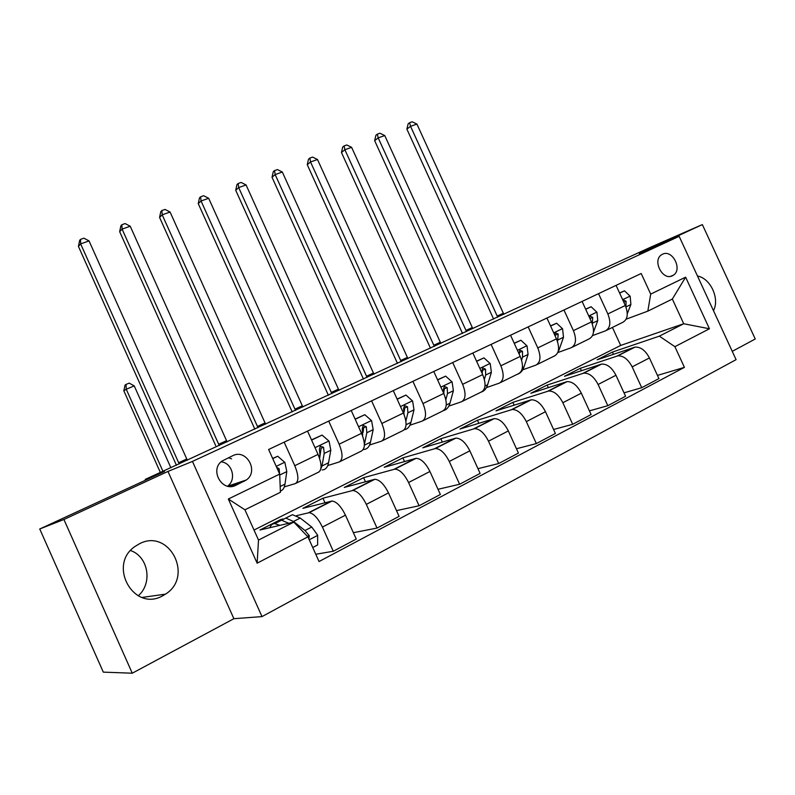 <?xml version="1.0" encoding="UTF-8"?>
<svg xmlns="http://www.w3.org/2000/svg" width="795" height="795" viewBox="0 0 795 795"><rect width="100%" height="100%" fill="white"/><g stroke="black" fill="none" stroke-linecap="round" stroke-linejoin="round"><path stroke-width="1.19" d="M139.413 543.8L134.991 546.473C107.315 565.046 133.838 612.359 162.627 595.823L165.459 594.153C194.228 576.464 169.096 527.87 139.413 543.8M662.543 254.211L661.519 254.788C652.049 260.551 662.772 281.092 672.461 275.726L673.335 275.229C682.865 269.545 672.312 248.994 662.543 254.211M732.245 351.35L755.25 339.008L702.353 224.588L650.389 247.325L528.258 303.084M262.002 616.602L736.091 359.658L679.159 236.334L192.45 461.408L262.002 616.602L233.879 618.699L167.964 471.425L63.918 519.483L132.268 673.206L233.879 618.699M132.268 673.206L103.31 672.133L39.75 528.993L164.495 471.445L145.246 479.385L145.594 480.17M63.918 519.483L39.75 528.993M145.246 479.385L528.168 302.895M235.847 485.288L246.321 479.991C259.15 471.356 246.48 448.509 232.826 455.664L221.954 461.1C209.264 469.984 222.292 492.652 235.847 485.288L232.776 486.292M307.923 536.844L257.133 563.168L228.344 499.002L279.691 474.098L280.406 492.304L244.93 509.794L258.514 540.063L293.812 522.106L307.923 536.844L319.043 561.538L684.416 367.36L657.455 375.409M254.022 530.046L620.686 345.428L683.72 323.744L672.341 299.049L647.826 311.143L650.698 294.11L641.207 273.5L268.621 449.493L279.691 474.098M650.698 294.11L685.628 277.167L709.438 328.772L674.895 346.67L684.416 367.36M167.964 471.425L192.45 461.408M702.353 224.588L639.329 253.694L679.159 236.334M647.826 311.143L626.152 319.173M598.536 293.653L607.857 313.946C611.136 322.492 610.302 328.136 605.373 330.899L592.553 335.589M563.953 309.99L573.414 330.641C576.763 339.316 576.027 345.01 571.217 347.723L557.792 352.563L559.163 349.641L558.488 349.979M528.158 326.894L537.778 347.912C541.186 356.736 540.56 362.47 535.89 365.124L522.722 369.804M491.101 344.404L500.86 365.799C504.358 374.773 503.841 380.557 499.31 383.13L486.431 387.632M452.703 362.54L462.62 384.333C466.198 393.465 465.8 399.279 461.428 401.793L448.857 406.086M412.893 381.342L422.97 403.552C426.637 412.834 426.368 418.697 422.165 421.121L409.942 425.206M371.593 400.859L381.839 423.487C385.585 432.937 385.456 438.84 381.451 441.175L369.596 445.011M328.713 421.111L339.137 444.186C342.973 453.806 342.993 459.739 339.187 461.984L327.749 465.562M284.163 442.149L294.766 465.691C298.701 475.49 298.88 481.462 295.303 483.599L284.312 486.888M620.686 345.428L612.468 327.54M281.162 520.387L280.764 519.503L259.965 529.997L293.812 522.106M280.764 519.503L282.98 518.966M296.465 515.687L309.096 512.686C313.568 513.351 318.01 518.151 322.422 527.085L333.304 551.253L315.764 554.254M324.986 502.748L322.939 498.217L302.885 508.333L332.022 501.039C336.603 501.625 341.075 506.335 345.457 515.17L356.249 539.08L333.304 551.253M322.939 498.217L352.791 490.485C357.452 491.002 361.964 495.633 366.316 504.378L377.019 528.069L353.358 532.68M365.452 481.74L363.613 477.686L344.275 487.444L374.862 479.276C379.622 479.713 384.164 484.254 388.497 492.91L399.1 516.362L377.019 528.069M363.613 477.686L394.867 469.12C399.696 469.487 404.267 473.959 408.57 482.525L419.094 505.759L396.496 510.619M404.536 461.527L402.876 457.86L384.204 467.291L416.133 458.308C421.052 458.616 425.643 463.008 429.926 471.475L440.36 494.48L419.094 505.759M402.876 457.86L435.402 448.519C440.39 448.768 445.011 453.08 449.274 461.468L459.619 484.264L438.005 489.283M442.308 442.05L440.788 438.721L422.751 447.824L455.903 438.105C460.971 438.284 465.612 442.527 469.845 450.825L480.11 473.403L459.619 484.264M440.788 438.721L474.486 428.664C479.623 428.783 484.284 432.957 488.498 441.185L498.674 463.555L477.954 468.672M478.819 423.268L477.437 420.227L459.997 429.032L494.271 418.617C499.469 418.677 504.159 422.781 508.333 430.92L518.429 453.08L498.674 463.555M477.437 420.227L512.199 409.505C517.456 409.514 522.166 413.549 526.33 421.618L536.347 443.58L516.462 448.748M514.136 405.142L512.864 402.349L496 410.856L531.289 399.805C536.615 399.756 541.335 403.731 545.469 411.711L555.407 433.474L536.347 443.58M512.864 402.349L548.61 391.011C553.986 390.911 558.726 394.817 562.84 402.727L572.698 424.301L553.588 429.489M548.312 387.632L547.139 385.048L530.822 393.277L567.054 381.64C572.48 381.491 577.24 385.337 581.324 393.167L591.102 414.543L572.698 424.301M547.139 385.048L583.778 373.143C589.254 372.944 594.034 376.731 598.098 384.492L607.807 405.689L589.423 410.866M581.403 370.689L580.31 368.304L564.52 376.274L601.596 364.09C607.132 363.842 611.912 367.568 615.956 375.26L625.586 396.258L607.807 405.689M580.31 368.304L617.775 355.872C623.35 355.584 628.139 359.251 632.164 366.873L641.724 387.702L624.025 392.849M613.462 354.312L612.438 352.086L597.144 359.797L635.006 347.117C640.631 346.789 645.431 350.396 649.426 357.939L658.916 378.589L641.724 387.702M612.438 352.086L659.333 336.156L683.72 323.744L709.438 328.772M307.546 431.109L318.05 454.402C321.935 464.111 322.035 470.064 318.338 472.26L296.108 483.201M351.211 410.478L361.546 433.325C365.332 442.855 365.273 448.768 361.357 451.073L340.041 461.567M393.257 390.623L403.423 413.032C407.12 422.393 406.921 428.267 402.807 430.661L382.345 440.738M433.772 371.484L443.769 393.475C447.386 402.677 447.048 408.511 442.755 410.985L423.099 420.664M472.846 353.03L482.674 374.614C486.212 383.667 485.755 389.461 481.293 392.005L462.402 401.316M510.539 335.222L520.218 356.418C523.676 365.312 523.1 371.076 518.489 373.69L500.313 382.634M546.93 318.03L556.46 338.859C559.839 347.604 559.153 353.318 554.413 356.001L536.923 364.607M582.089 301.424L591.47 321.886C594.779 330.491 593.994 336.166 589.125 338.899L572.281 347.196M674.895 346.67L659.333 336.156M616.065 285.375L625.317 305.489C628.557 313.955 627.672 319.59 622.684 322.373L606.466 330.362M244.93 509.794L228.344 499.002M258.514 540.063L257.133 563.168M685.628 277.167L672.341 299.049M227.549 486.182C236.811 479.773 232.299 462.779 221.109 461.816M713.463 310.656C719.972 298.751 710.472 278.19 697.483 276.034M130.569 550.547C148.327 556.53 152.918 583.192 138.221 595.823M272.735 458.635L277.723 456.26L284.888 462.422L286.796 471.604L284.968 484.145C284.362 488.06 282.821 490.356 280.357 491.022M277.723 456.26L272.635 458.437M279.77 476.255L279.154 468.762L276.59 467.202M179.223 463.982L80.643 243.896L78.427 246.39L176.44 465.264M187.342 460.245L89.04 240.905L80.643 243.896L80.534 239.375L83.892 238.182L89.04 240.905M78.427 246.39L79.649 240.378L80.534 239.375M312.723 547.517L317.642 544.943L317.632 535.154L311.749 527.025L300.232 518.062L292.451 514.693L288.565 516.651M279.949 525.336L274.782 523.617C272.447 523.676 270.817 525.028 269.893 527.681M308.858 538.911L309.305 535.741L304.982 530.513L293.504 521.48L285.773 518.062L281.768 520.208M277.703 522.146L281.529 520.208L288.764 523.279M170.905 467.818L134.226 385.883L126.246 389.242L123.831 390.812L160.342 472.429M162.945 471.266L126.246 389.242L126.017 384.452L129.207 383.12L134.226 385.883M123.831 390.812L125.053 385.098L126.017 384.452M308.48 477.119L306.214 478.232M311.59 440.092L322.094 435.084L329.06 441.165L330.8 450.238L328.534 462.779C327.629 467.371 325.513 469.766 322.184 469.964M322.094 435.084L311.501 439.893M315.009 473.899L312.723 475.022M316.817 473.005L319.053 471.922M320.057 470.888L322.015 465.969L324.221 453.428L323.565 447.327L320.296 446.134L319.371 449.354L320.047 455.456L319.56 458.268M323.565 447.327L321.13 448.161L319.61 458.407M231.564 458.844L228.443 457.711M219.261 445.528L122.092 229.129L119.657 231.673L215.664 445.558M227.112 441.911L130.211 226.227L122.092 229.129L121.864 224.717L125.113 223.564L130.211 226.227M119.657 231.673L120.89 225.75L121.864 224.717M350.784 456.28L348.399 457.453M355.196 419.293L364.816 414.702L371.603 420.694L373.173 429.658L370.49 442.199C369.437 446.78 367.171 449.225 363.703 449.533M364.816 414.702L355.107 419.094M357.084 453.18L354.679 454.362M358.625 452.415L361.039 451.232M364.378 444.504L366.833 432.738L366.306 426.696L363.176 425.484L362.272 428.644L362.58 435.849M366.306 426.696L363.762 427.591L362.967 432.669M258.007 427.67L162.2 214.829L159.576 217.423L254.847 429.121M265.6 424.162L170.07 212.027L162.2 214.829L161.872 210.536L165.012 209.423L170.07 212.027M159.576 217.423L160.819 211.579L161.872 210.536M391.577 436.187L389.073 437.429M397.182 399.269L405.977 395.065L412.585 400.978L414.006 409.832L410.945 422.354C409.813 426.696 407.597 429.161 404.277 429.747M405.977 395.065L397.093 399.07M397.649 433.205L395.125 434.448M398.931 432.569L401.465 431.317M405.887 421.181L407.895 412.804L407.497 406.811L404.476 405.589L403.602 408.69L404.059 414.533M407.497 406.811L404.834 407.775L404.168 411.651M295.511 410.379L201.046 200.996L198.243 203.619L292.192 411.909M302.875 406.99L208.668 198.273L201.046 200.996L200.608 196.802L203.659 195.719L208.668 198.273M198.243 203.619L199.485 197.856L200.608 196.802M430.92 416.819L428.306 418.1M437.628 379.97L445.657 376.134L452.097 381.958L453.389 390.723L449.96 403.214C448.817 407.219 446.71 409.673 443.66 410.548M445.657 376.134L437.548 379.772M436.783 413.927L434.149 415.219M437.826 413.41L440.47 412.118M445.836 399.716L447.486 393.585L447.197 387.642L444.296 386.41L443.451 389.451L443.978 393.942M447.197 387.642L444.435 388.666L443.898 391.677M331.853 393.624L238.679 187.58L235.708 190.244L328.375 395.234M338.978 390.345L246.072 184.947L238.679 187.58L238.152 183.486L241.104 182.443L246.072 184.947M235.708 190.244L236.96 184.559L238.152 183.486M468.901 398.106L466.188 399.448M476.632 361.357L483.946 357.869L490.227 363.613L491.38 372.269L487.633 384.73C486.371 388.755 484.155 391.229 480.975 392.164M483.946 357.869L476.553 361.168M474.555 395.324L471.833 396.665M475.38 394.916L478.113 393.575M484.384 379.434L485.685 375.031L485.507 369.158L482.714 367.916L481.879 370.897L482.366 373.938M485.507 369.158L482.644 370.222L482.227 372.567M367.061 377.396L275.159 174.582L272.029 177.275L363.444 379.066M373.978 374.207L282.324 172.028L275.159 174.582L274.543 170.587L277.405 169.573L282.324 172.028M272.029 177.275L273.291 171.67L274.543 170.587M505.58 380.04L502.778 381.421M514.276 343.4L520.904 340.24L527.035 345.904L528.059 354.461L524.014 366.892C522.653 370.907 520.337 373.402 517.068 374.385M520.904 340.24L514.186 343.221M511.056 377.347L508.234 378.738M511.662 377.049L514.494 375.657M521.6 360.125L522.563 357.134L522.474 351.31L519.791 350.058L519.264 354.332M522.474 351.31L519.532 352.423L519.244 354.202M401.217 361.655L310.537 161.971L307.258 164.694L397.46 363.385M407.915 358.555L317.493 159.497L310.537 161.971L309.831 158.076L312.614 157.092L317.493 159.497M307.258 164.694L308.52 159.169L309.831 158.076M541.037 362.58L538.155 364.011M550.607 326.069L556.609 323.207L562.582 328.792L563.496 337.259L559.163 349.641M554.741 355.862L551.969 357.203M556.609 323.207L550.528 325.88M546.324 359.986L543.422 361.407M546.741 359.777L549.643 358.346M557.553 341.661L558.189 334.069L555.596 332.817L554.721 335.043M558.189 334.069L555.178 335.222L555.129 335.947M434.338 346.382L344.871 149.738L341.453 152.491L430.463 348.17M440.847 343.38L351.609 147.343L344.871 149.738L344.086 145.932L346.779 144.978L351.609 147.343M341.453 152.491L342.715 147.035L344.086 145.932M575.322 345.706L572.36 347.157M585.706 309.325L591.112 306.741L596.946 312.256L597.751 320.623L593.458 332.171M588.717 339.107L585.726 340.578M591.112 306.741L585.627 309.146M580.43 343.182L577.458 344.652M580.668 343.072L583.649 341.602M592.305 323.953L592.712 317.404L590.208 316.152L589.413 317.414M466.496 331.555L378.191 137.873L374.644 140.636L462.501 333.403M472.806 328.643L384.74 135.538L378.191 137.873L377.327 134.146L379.95 133.212L384.74 135.538M374.644 140.636L375.916 135.259L377.327 134.146M619.633 293.136L624.482 290.821L630.187 296.267L630.882 304.535L627.285 313.697M621.452 322.979L618.401 324.489M624.482 290.821L619.553 292.958M613.432 326.934L610.391 328.424M613.502 326.894L616.542 325.394M630.882 304.535L625.923 306.94L626.092 301.285L623.668 300.033L623.111 300.689M497.71 317.165L410.548 126.335L406.881 129.128L493.606 319.053M503.851 314.333L416.908 124.07L410.548 126.335L409.614 122.698L412.158 121.794L416.908 124.07M406.881 129.128L408.153 123.821L409.614 122.698M331.356 501.128L308.44 512.775M374.167 479.385L352.106 490.595M415.407 458.447L394.151 469.239M455.147 438.254L434.666 448.658M493.486 418.786L473.721 428.823M530.494 399.984L511.414 409.683M566.229 381.839L547.805 391.2M600.762 364.299L582.954 373.342M634.152 347.335L616.93 356.09M345.457 515.17L322.422 527.085M318.05 454.402L294.766 465.691M361.546 433.325L339.137 444.186M388.497 492.91L366.316 504.378M403.423 413.032L381.839 423.487M429.926 471.475L408.57 482.525M443.769 393.475L422.97 403.552M469.845 450.825L449.274 461.468M482.674 374.614L462.62 384.333M508.333 430.92L488.498 441.185M520.218 356.418L500.86 365.799M545.469 411.711L526.33 421.618M556.46 338.859L537.778 347.912M581.324 393.167L562.84 402.727M591.47 321.886L573.414 330.641M615.956 375.26L598.098 384.492M625.317 305.489L607.857 313.946M649.426 357.939L632.164 366.873M228.702 486.391L244.304 481.223M284.709 462.273L276.203 466.357M284.968 484.145L280.178 486.49M286.796 471.604L279.959 474.923M178.636 462.72L186.755 458.983M277.534 469.308L279.154 468.762M309.235 539.765L317.632 535.403M293.504 521.48L300.232 518.062M304.982 530.513L311.749 527.025M307.267 536.158L309.305 535.741M328.892 441.016L315.019 447.684M328.534 462.779L322.015 465.969M320.047 455.456L318.765 456.082M330.8 450.238L324.221 453.428M218.685 444.286L226.535 440.668M371.434 420.545L358.565 426.736M370.49 442.199L364.368 445.2M362.818 434.696L362.242 434.974M373.173 429.658L366.833 432.738M257.431 426.448L265.033 422.95M412.416 400.829L400.491 406.573M410.945 422.354L406.066 424.739M414.006 409.832L407.895 412.804M294.945 409.177L302.309 405.788M451.938 381.819L440.887 387.135M449.96 403.214L446.253 405.033M453.389 390.723L447.486 393.585M331.286 392.442L338.422 389.162M490.068 363.474L479.842 368.393M487.633 384.73L485 386.022M491.38 372.269L485.685 375.031M366.515 376.224L373.431 373.044M526.876 345.765L517.426 350.307M524.014 366.892L522.385 367.688M528.059 354.461L522.563 357.134M400.67 360.503L407.378 357.412M562.433 328.653L553.718 332.857M563.496 337.259L558.189 339.833M433.802 345.249L440.311 342.257M596.806 312.117L588.767 315.993M597.751 320.623L592.613 323.118M465.959 330.442L472.28 327.54M589.91 318.487L592.712 317.404M630.047 296.128L622.654 299.685M497.183 316.072L503.324 313.25M623.797 302.18L626.092 301.285M332.022 501.039L309.096 512.686M374.862 479.276L352.791 490.485M416.133 458.308L394.867 469.12M455.903 438.105L435.402 448.519M494.271 418.617L474.486 428.664M531.289 399.805L512.199 409.505M567.054 381.64L548.61 391.011M601.596 364.09L583.778 373.143M635.006 347.117L617.775 355.872M227.668 486.202L246.321 479.991M670.573 276.332L673.335 275.229M142.037 597.443L165.459 594.153M292.451 514.693L285.773 518.062M281.529 520.208L274.782 523.617"/></g></svg>
